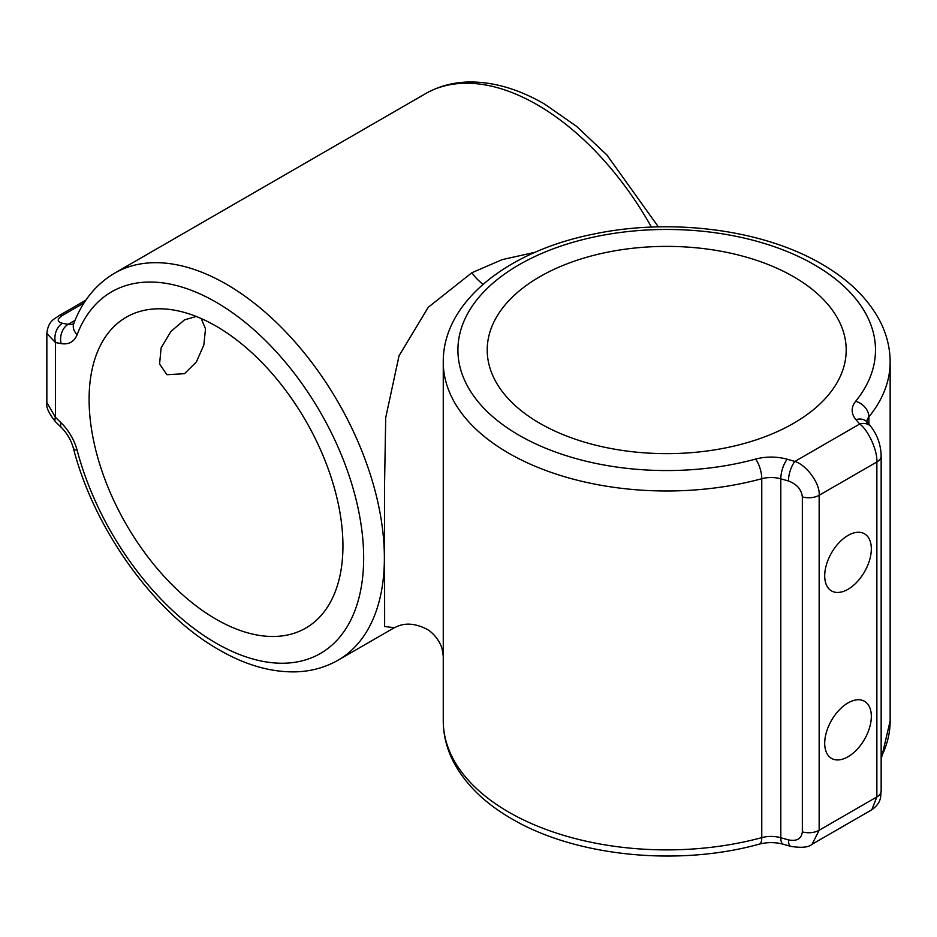 <?xml version="1.0" encoding="UTF-8"?>
<svg xmlns="http://www.w3.org/2000/svg" width="937" height="937" viewBox="0 0 937 937"><rect width="100%" height="100%" fill="white"/><g stroke="black" fill="none" stroke-linecap="round" stroke-linejoin="round"><path stroke-width="1.41" d="M881.155 455.979A14.652 8.456 180 0 1 876.868 461.964L819.161 495.275C820.25 483.879 806.909 465.267 794.904 461.426L859.686 424.028A14.652 10.74 139.6 0 1 870.848 426.499L870.848 426.499C877.43 435.073 880.862 444.899 881.155 455.979L881.155 790.957C880.183 794.517 882.97 801.709 871.832 809.755L876.868 796.942L876.868 461.964C877.641 450.756 868.189 429.896 859.686 424.028L855.926 419.612A36.625 21.153 180 0 1 855.657 401.294A208.787 120.545 0 0 0 814.347 264.773A208.787 120.545 0 0 0 519.063 264.773A208.787 120.545 0 0 0 519.063 435.248A208.787 120.545 0 0 0 755.538 459.107A36.625 21.153 180 0 1 787.256 459.259L794.904 461.426A14.652 5.271 105.8 0 0 788.45 480.986L780.802 478.819L780.802 837.725L788.45 839.892A14.652 5.271 -74.2 0 0 790.91 846.392L783.262 844.225C775.344 842.129 767.38 842.094 759.368 844.108C678.341 866.748 575.623 856.535 511.743 818.809C485.179 803.501 465.923 784.843 454 762.812C446.902 749.366 443.318 735.381 443.26 720.881A223.439 129.001 0 0 0 508.709 812.098A223.439 129.001 0 0 0 761.769 837.631L761.769 478.725A223.439 129.001 180 0 1 508.709 453.203A223.439 129.001 180 0 1 443.26 361.975L443.26 655.923L442.077 648.697C438.961 638.542 430.797 630.952 426.265 628.891C407.115 619.439 396.901 626.9 394.36 627.685L384.638 626.525L384.521 486.221L385.716 417.668L399.033 355.814L428.314 307.219L471.861 272.737L502.185 259.631L535.332 252.217M201.232 318.545L205.519 328.875L203.809 345.097L196.372 361.928L184.507 373.699L166.938 374.706L159.571 364.036L161.129 347.85L170.874 331.499L184.507 319.857L196.255 316.472M848.02 589.279A32.971 19.033 120 0 0 869.548 560.232A32.971 19.033 120 0 0 864.5 533.809A32.971 19.033 120 0 0 848.02 535.449A32.971 19.033 120 0 0 826.481 564.496A32.971 19.033 120 0 0 831.529 590.919A32.971 19.033 120 0 0 848.02 589.279M848.02 756.768A32.971 19.033 120 0 0 869.548 727.721A32.971 19.033 120 0 0 864.5 701.298A32.971 19.033 120 0 0 848.02 702.937A32.971 19.033 120 0 0 826.481 731.984A32.971 19.033 120 0 0 831.529 758.396A32.971 19.033 120 0 0 848.02 756.768M216.025 326.088A179.482 103.632 -120 0 0 126.284 317.198A179.482 103.632 -120 0 0 98.76 461.027A179.482 103.632 -120 0 0 216.025 619.193A179.482 103.632 -120 0 0 305.767 628.083A179.482 103.632 -120 0 0 333.279 484.253A179.482 103.632 -120 0 0 216.025 326.088M793.627 276.743A179.482 103.62 0 0 0 598.017 254.278A179.482 103.62 0 0 0 487.217 350.016A179.482 103.62 0 0 0 539.794 423.29A179.482 103.62 0 0 0 735.393 445.754A179.482 103.62 0 0 0 846.193 350.016A179.482 103.62 0 0 0 793.627 276.743M46.85 402.477L55.435 417.328A14.652 5.271 134.2 0 0 55.588 421.849L55.588 421.849C48.747 413.369 45.843 406.916 46.85 402.477L46.85 333.455L55.435 342.532L55.435 417.328L61.128 422.868A36.625 21.153 60 0 1 77.127 450.264A208.787 120.545 -120 0 0 216.025 643.122A208.787 120.545 -120 0 0 363.661 557.878A208.787 120.545 -120 0 0 216.025 302.159A208.787 120.545 -120 0 0 77.127 334.65A36.625 21.153 60 0 1 61.128 343.574L55.435 342.532A14.652 10.74 100.4 0 1 62.451 323.288L68.143 324.331L75.019 320.36M788.45 839.892C796.825 841.508 801.463 838.826 802.341 831.869L802.341 496.891A14.652 8.456 180 0 0 819.161 495.275L819.161 830.252L812.063 844.26L871.832 809.755M483.117 284.274A36.625 21.012 61.5 0 1 471.861 272.737M759.368 844.108A14.652 5.095 -105.2 0 0 761.769 837.631A21.973 12.685 180 0 1 780.802 837.725A14.652 5.271 -74.2 0 0 783.262 844.225M787.256 459.259A14.652 5.271 105.8 0 0 780.802 478.819A21.973 12.685 0 0 0 761.769 478.725A14.652 5.095 -105.2 0 0 755.538 459.107M651.414 227.094A223.439 129.001 -120 0 0 537.194 104.768A223.439 129.001 -120 0 0 425.48 93.7L114.665 273.147A223.439 129.001 60 0 1 226.379 284.216A223.439 129.001 60 0 1 372.352 481.114A223.439 129.001 60 0 1 338.105 660.163C325.444 667.402 311.471 671.302 296.186 671.841C271.215 672.473 245.506 665.129 219.059 649.821C154.441 613.372 94.227 529.522 73.332 448.027A14.652 5.095 -14.8 0 0 77.127 450.264M443.26 361.975C442.826 301.89 507.784 251.069 593.753 234.063C671.243 217.689 762.835 229.46 821.667 264.047C848.184 279.32 867.404 297.943 879.339 319.915C886.484 333.408 890.091 347.428 890.15 361.975A223.439 129.001 180 0 1 868.915 416.86L868.915 424.238M881.155 757.108A223.439 129.001 0 0 0 890.15 720.881L881.155 759.345M802.341 496.891C801.463 489.419 796.825 484.124 788.45 480.986M802.341 831.869A14.652 8.456 180 0 0 819.161 830.252L876.868 796.942A14.652 8.456 180 0 0 881.155 790.957M84.002 302.967L62.451 315.406C56.852 319.142 56.852 321.766 62.451 323.288M855.657 401.294A14.652 10.822 -140.8 0 1 868.915 416.86A21.973 12.685 0 0 0 866.854 421.779M61.128 343.574A14.652 10.74 100.4 0 1 68.143 324.331A21.973 12.685 -120 0 0 73.683 323.71M62.451 315.406A14.652 8.456 -120 0 0 58.469 315.98L85.853 300.168M114.665 273.147C95.949 284.251 82.327 301.011 73.8 323.452A14.652 10.822 20.8 0 0 77.127 334.65M61.128 422.868A14.652 5.271 134.2 0 0 61.28 427.389L55.588 421.849M870.848 426.499L867.088 422.083A14.652 10.74 139.6 0 0 855.926 419.612M425.48 93.7C438.118 86.473 452.056 82.585 467.305 82.034C492.3 81.378 518.044 88.722 544.526 104.042L576.536 126.319L606.93 155.027L658.371 226.871M338.105 660.163L394.325 627.708M443.26 655.923L443.26 720.881M890.15 361.975L890.15 720.881M58.469 315.98C55.869 318.603 48.255 319.786 46.85 333.455M61.28 427.389C67.054 433.199 71.071 440.074 73.332 448.027M867.088 422.083L866.713 421.568L866.83 422.259M790.91 846.392C801.674 848.067 808.725 847.353 812.063 844.26"/></g></svg>
